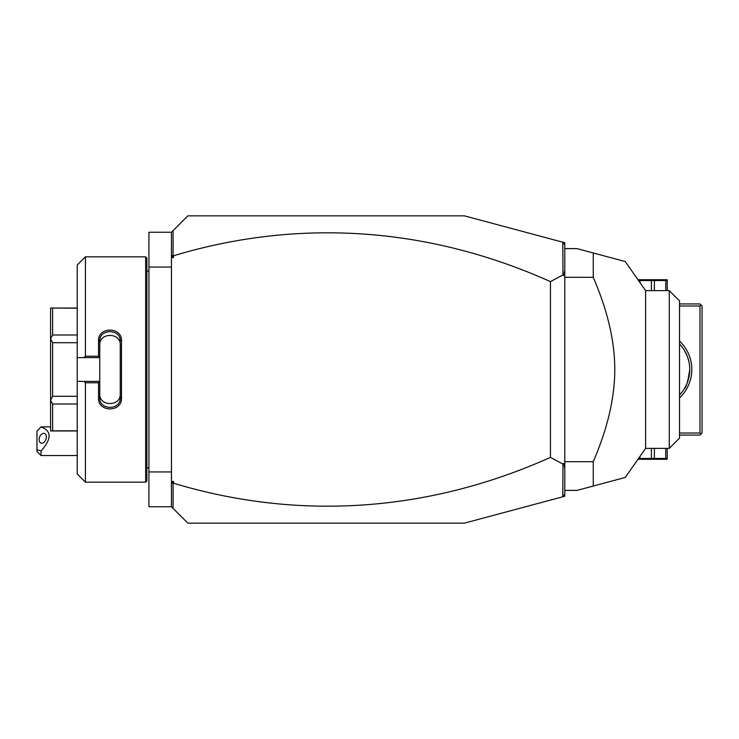 <?xml version="1.0" encoding="UTF-8"?>
<svg xmlns="http://www.w3.org/2000/svg" width="739" height="739" viewBox="0 0 739 739"><rect width="100%" height="100%" fill="white"/><g stroke="black" fill="none" stroke-linecap="round" stroke-linejoin="round"><path stroke-width="1.11" d="M562.813 242.216L564.79 242.752L564.79 496.248L464.406 523.147L187.845 523.147L171.457 506.76L148.927 506.76L148.927 232.24L171.457 232.24L187.845 215.853L464.406 215.853L562.813 242.216L562.979 274.89L550.453 281.624A1042.988 737.504 90 0 0 173.508 255.796L173.508 257.532L171.457 257.532L171.457 232.24M171.457 267.065L148.927 267.065M171.457 471.935L148.927 471.935M145.648 482.17L146.876 480.941L146.876 258.059L145.648 256.83L145.648 482.17L85.419 482.17L85.419 382.756L84.052 381.379L77.225 381.379L77.225 473.976L85.419 482.17M85.419 356.244L85.419 256.83L77.225 265.024L77.225 357.621L84.052 357.621L85.419 356.244L98.527 356.244L98.527 340.855C97.881 326.527 122.12 326.536 121.473 340.855L121.473 398.145L120.245 397.831L120.245 344.974C120.9 332.291 99.1 332.291 99.756 344.974L99.756 341.169C99.091 328.522 120.9 328.513 120.245 341.169L121.473 340.855M84.052 357.621L99.756 357.621L99.756 381.518L98.527 382.756L85.419 382.756M98.527 356.244L99.756 357.621M99.756 357.482L99.756 341.169L98.527 340.855M121.473 398.145C122.111 412.473 97.881 412.473 98.527 398.145L98.527 382.756M98.527 398.145L99.756 397.831L99.756 381.518M120.245 394.026C120.9 406.709 99.1 406.709 99.756 394.026L99.756 397.831C99.091 410.478 120.9 410.487 120.245 397.831M99.756 381.379L84.052 381.379M77.225 357.621L77.225 381.379M77.225 342.711L52.635 342.711L50.594 338.841L50.594 308.043L77.225 308.2M77.225 334.989L52.635 334.989L50.594 338.702M77.225 396.289L52.635 396.289L52.635 342.711M77.225 404.011L52.635 404.011L50.594 400.298L50.594 338.841M52.635 396.289L50.594 400.159M77.225 430.8L52.635 430.8L52.635 404.011M52.635 430.8L50.594 430.957L50.594 400.298M52.635 334.989L52.635 308.2M171.457 506.76L171.457 257.532M171.457 254.271L171.91 256.368L173.074 255.491L173.074 230.623M173.508 257.532L171.91 256.368M564.79 244.803L562.979 242.429M562.813 496.784L562.979 464.11L550.453 457.376A1042.988 737.504 -90 0 1 173.508 483.204L171.91 482.632L173.508 481.468L173.508 483.204M173.074 508.377L173.074 483.509M564.79 494.197L562.979 496.571M550.453 457.376L550.453 281.624M562.979 464.11L563.728 463.381L564.79 463.889M564.79 270.437L563.728 275.619L564.79 275.111M563.728 275.619L562.979 274.89M564.79 468.563L563.728 463.381M171.457 481.468L173.508 481.468M171.457 484.729L171.91 482.632M564.79 490.373L577.085 490.373L593.251 486.031L593.251 461.69L564.79 461.69M593.251 461.69C607.624 428.371 614.793 397.647 614.774 369.5C614.793 341.344 607.624 310.62 593.251 277.31L564.79 277.31M593.251 277.31L593.251 252.969L625.231 261.532L577.085 248.627L564.79 248.627M645.609 448.37L645.609 290.63L669.275 290.63L669.275 448.37L645.609 448.37L625.24 477.468L612.335 480.923M593.251 486.031L611.661 481.098M593.251 252.969L598.248 254.299M599.375 254.604L605.38 256.211M606.257 256.451L611.661 257.902M612.335 258.077L625.24 261.532L645.609 290.63M669.275 290.63L679.52 300.875L679.52 438.125L669.275 448.37M701.025 434.033L699.999 433.008L699.999 305.992L701.025 304.967L702.05 305.992L702.05 433.008L699.999 435.059L679.52 435.059M699.999 433.008L679.52 433.008M699.999 305.992L679.52 305.992M679.52 341.113A38.927 38.927 0 0 1 679.52 397.887M701.025 304.967L699.999 303.941L679.52 303.941M684.203 350.037L687.233 356.078M687.519 356.854L688.997 362.027M689.173 362.941L689.57 365.731M689.653 366.673L689.746 368.558M684.526 350.563A36.876 36.876 0 0 0 679.52 343.995A36.876 36.876 0 0 1 689.755 369.5C688.009 381.306 686.152 387.79 684.203 388.963C686.152 387.79 688.009 381.306 689.755 369.5A36.876 36.876 0 0 1 679.52 395.005A36.876 36.876 0 0 0 684.536 388.428M684.203 388.963L684.72 388.114M685.275 387.125A36.876 36.876 0 0 0 685.543 386.617M688.397 379.43A36.876 36.876 0 0 0 688.545 378.876M685.192 351.736A36.876 36.876 0 0 0 684.536 350.591M638.542 280.543L654.366 280.543L654.366 290.63M667.225 290.63L667.225 280.543L654.366 280.543M665.747 290.63L665.747 280.543M651.401 290.63L651.401 280.543M638.542 279.712L667.225 279.712M640.02 282.649L640.02 280.543M667.225 448.37L667.225 458.457L651.401 458.457L651.401 448.37M638.542 458.457L651.401 458.457M640.02 456.351L640.02 458.457M654.366 448.37L654.366 458.457M667.225 459.288L638.542 459.288M665.747 448.37L665.747 458.457M41.051 455.538L36.95 451.446L36.95 449.755L41.051 450.947L41.051 455.538L77.225 455.538M41.051 450.947C51.748 438.938 51.748 430.92 41.051 426.893L36.95 431.123L36.95 449.755M46.363 436.934A5.118 3.362 -69.6 0 0 44.534 433.488A5.118 3.362 -69.6 0 0 39.121 439.631A5.118 3.362 -69.6 0 0 40.959 443.086A5.118 3.362 -69.6 0 0 46.363 436.934M146.876 271.167L148.927 271.167M85.419 256.83L145.648 256.83M77.225 430.957L50.594 430.957M77.225 308.043L50.594 308.043M146.876 467.833L148.927 467.833M50.594 426.865L41.051 426.865L39.758 428.158"/></g></svg>
